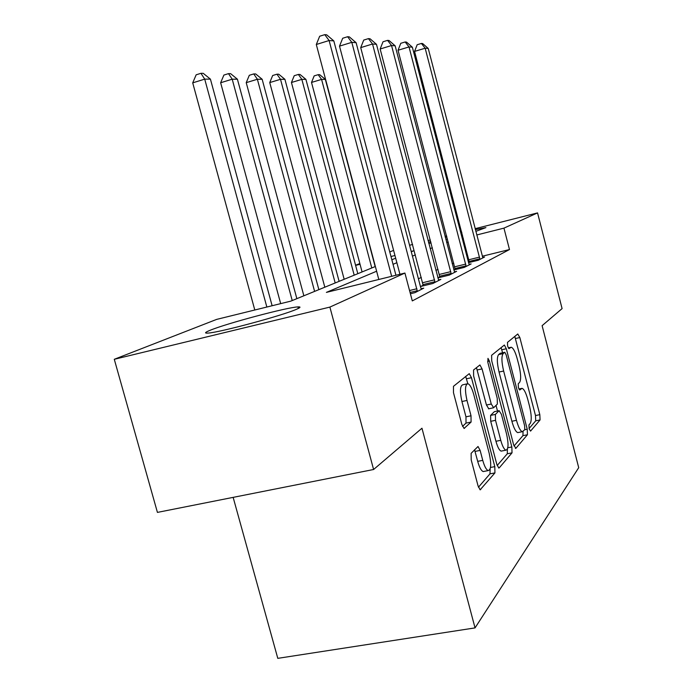 <?xml version="1.0" encoding="UTF-8"?>
<svg xmlns="http://www.w3.org/2000/svg" width="693" height="693" viewBox="0 0 693 693"><rect width="100%" height="100%" fill="white"/><g stroke="black" fill="none" stroke-linecap="round" stroke-linejoin="round"><path stroke-width="1.04" d="M529.105 428.768L530.561 431.098L540.064 419.941L539.821 414.665L519.837 337.534L517.784 333.991L507.493 342.368L507.605 346.067L508.948 348.657L511.226 347.228C513.279 347.947 515.289 351.836 517.255 358.896L518.962 365.471C520.989 374.133 521.188 379.79 519.568 382.449L518.243 383.74L518.381 387.508L519.663 390.02L522.054 388.323C524.029 389.068 525.952 392.827 527.823 399.601L529.521 406.15C531.548 414.795 531.782 420.564 530.223 423.458L528.95 424.922L529.105 428.768M210.1 330.301C226.568 323.432 287.266 307.268 297.938 306.904C301.031 306.722 300.606 307.484 296.665 309.208C283.446 315.289 219.196 332.605 208.004 333.082C204.175 333.359 204.868 332.432 210.1 330.301M428.499 242.299L430.734 241.562M445.287 237.292L446.881 236.85M460.871 233.134L461.902 232.874M475.355 229.6L485.897 227.599L475.814 231.367M471.127 453.343L471.197 459.875L478.066 485.949L480.145 489.812L494.941 472.903L494.802 466.632L471.465 377.702L469.256 373.657L453.465 386.322L453.473 392.654L461.833 424.376L464.067 428.439L471.084 422.054L471.023 415.783L466.995 400.45C464.769 390.246 465.055 384.658 467.844 383.697C469.967 384.45 471.933 388.045 473.743 394.482L489.189 453.309C491.476 463.938 491.155 469.707 488.21 470.599C486.252 469.767 484.433 466.363 482.752 460.36L480.128 450.407L478.023 446.5L471.127 453.343M475.121 228.681L537.551 212.898L562.092 308.602L542.108 325.667L578.716 467.68L475.043 627.893L421.959 428.222L373.596 469.499L329.885 307.094L114.284 359.295L216.649 319.395L290.791 301.143L375.372 266.502M537.551 212.898L503.95 228.136L476.758 234.97M376.628 271.223L326.394 292.385L404.92 273.051L412.292 300.909L509.485 249.549L503.95 228.136M404.92 273.051L329.885 307.094M513.652 444.871L515.887 448.319L527.451 434.745L527.234 429.192L506.314 348.761L504.374 345.027L491.614 355.292L491.727 360.88L513.652 444.871M512.023 452.85L499.229 467.87L498.769 468.035L496.812 464.319L473.622 375.909L473.562 369.975L479.937 364.951L482.068 368.901L491.259 404.019L493.641 407.718L497.366 404.088L497.227 398.302L487.837 362.378L487.967 358.359L489.414 361.079L511.841 446.959L512.023 452.85L507.293 453.776L497.176 465.505M509.485 249.549L482.293 256.228M468.849 259.529L467.827 259.78M453.785 263.227L452.183 263.626M438.037 269.343L435.88 270.383M421.309 277.408L418.416 278.803M469.343 261.98L468.511 262.404M482.709 257.484L484.554 257.034L478.239 260.265L468.572 262.63L469.3 264.839M455.162 269.127L453.802 269.811M469.135 264.388L471.127 263.903L464.301 267.394L453.837 269.949M439.83 276.853L437.846 277.858M454.452 271.864L456.609 271.335L449.22 275.121L437.855 277.884M423.18 285.247L420.911 286.391L432.83 283.506L440.869 279.392L438.513 279.963M417.385 291.415L351.81 42.342L356.107 42.689L420.547 286.902L421.153 288.747L423.744 288.158L414.968 292.654L410.395 293.754M233.143 497.366L277.789 658.35L475.043 627.893M409.563 245.253L412.621 244.482M428.049 240.575L430.327 240.003M445.027 236.287L446.63 235.88M460.663 232.337L461.694 232.077M373.596 469.499L157.424 512.396L114.284 359.295M355.561 265.237L359.849 263.565M389.752 251.914L393.615 250.407M462.491 235.144L461.469 235.429M447.47 239.085L445.868 239.492M431.098 242.94L428.794 243.399M411.287 251.793L413.678 250.805L411.192 251.438M394.967 255.509L390.973 256.514M360.039 264.276L355.604 265.393M391.831 259.754L395.668 258.186M432.363 247.748L430.18 248.666M415.376 254.903L412.43 256.141M396.864 262.699L393.035 264.31M463.322 238.34L462.3 238.6M448.258 242.126L446.656 242.524M529.054 428.551L535.724 420.816L535.498 415.54L514.804 336.417M502.598 352.78L501.074 347.591M513.998 446.006L522.938 435.646L523.05 431.583M524.783 429.703L524.636 425.805L506.185 354.903L504.825 352.287L503.161 353.595C501.368 356.159 501.533 361.971 503.638 371.041L516.476 420.322C518.364 427.105 520.304 430.899 522.314 431.704L524.783 429.703L527.234 429.192M500.337 353.3L504.651 352.347M518.563 432.458L517.749 432.614C515.722 431.826 513.773 428.031 511.884 421.257L499.047 372.037C496.942 362.976 496.794 357.164 498.613 354.599L500.121 353.343M488.773 408.775L486.451 405.024L476.446 367.628M496.023 405.405L497.487 411.001M500.762 440.315C502.382 446.153 504.106 449.436 505.916 450.181C508.497 449.272 508.705 443.875 506.548 433.974L501.42 414.336L499.099 410.715L495.391 414.414L495.53 420.33L500.762 440.315L495.945 441.276C497.574 447.106 499.298 450.381 501.126 451.117L501.966 450.952M499.168 410.654L494.352 411.694L499.099 410.715M495.945 441.276L490.713 421.309L490.592 415.402L494.352 411.694M507.293 453.776L507.406 449.107M484.225 471.361L483.177 471.561C481.202 470.746 479.374 467.342 477.694 461.347L474.558 449.783M467.004 383.879L462.846 384.771C460.022 385.741 459.719 391.32 461.936 401.516L466.995 400.45M462.517 426.394L466.017 423.094L465.973 416.822L461.936 401.516M467.818 383.697L465.679 376.386M478.456 487.214L489.977 473.856L490.15 468.927M375.156 266.588L325.346 79.409L321.578 79.4L311.512 82.432L362.084 271.942M311.512 82.432L314.172 75.883L318.191 74.671L321.578 79.4L371.786 267.966M318.191 74.671L319.716 74.688L325.346 79.409M479.972 259.381L425.173 48.224L428.248 48.467L482.865 257.9M469.404 262.43L414.561 51.412L425.173 48.224L421.405 43.451L422.652 43.564L428.248 48.467M414.561 51.412L417.177 44.733L421.405 43.451M357.822 273.692L305.908 79.366L301.836 79.357L291.441 82.502L344.17 279.279M291.441 82.502L294.23 75.702L298.38 74.446L301.836 79.357L354.192 275.173M298.38 74.446L300.017 74.463L305.908 79.366M339.111 281.349L284.91 79.314L280.509 79.305L269.742 82.58L324.818 287.205M269.742 82.58L272.67 75.511L276.966 74.194L280.509 79.305L335.187 282.961M276.966 74.194L278.742 74.212L284.91 79.314M318.858 289.648L262.153 79.262L257.372 79.253L246.223 82.666L303.863 295.79M246.223 82.666L249.307 75.294L253.759 73.926L257.372 79.253L314.605 291.389M253.759 73.926L255.691 73.943L262.153 79.262M466.181 266.441L409.026 46.933L412.361 47.193L468.572 262.656M455.24 269.612L398.042 50.251L409.026 46.933L405.162 41.97L406.505 42.1L412.361 47.193M398.042 50.251L400.779 43.304L405.162 41.97M451.256 274.081L391.545 45.53L395.157 45.816L454.634 272.349M439.908 277.382L380.154 48.995L391.545 45.53L387.569 40.367L389.033 40.506L395.157 45.816M380.154 48.995L383.021 41.762L387.569 40.367M435.048 282.372L372.539 44.005L376.472 44.317L438.721 280.492M423.267 285.819L360.715 47.626L372.539 44.005L368.451 38.626L370.045 38.773L376.472 44.317M360.715 47.626L363.73 40.081L368.451 38.626M296.855 298.657L237.413 79.201L232.207 79.193L220.643 82.753L280.682 303.629M299.35 307.874L299.081 306.878M220.643 82.753L223.9 75.061L228.508 73.631L232.207 79.193L292.221 300.554M228.508 73.631L230.613 73.657L237.413 79.201M421.153 288.747L421.405 289.362M399.93 274.281L339.509 46.136L351.81 42.342L347.609 36.729L349.341 36.885L356.107 42.689M339.509 46.136L342.697 38.254L347.609 36.729M272.124 305.743L210.421 79.141L204.721 79.132L192.715 82.857L254.799 310.005M192.715 82.857L196.162 74.809L200.953 73.311L204.721 79.132L266.848 307.034M200.953 73.311L203.248 73.337L210.421 79.141M391.666 276.316L329.106 40.523L333.818 40.904L395.946 275.268M378.82 279.478L316.303 44.499L329.106 40.523L324.783 34.65L326.689 34.823L333.818 40.904M316.303 44.499L319.672 36.244L324.783 34.65M518.936 389.102L521.171 388.634M508.298 347.947L510.481 347.462M515.505 338.505L519.837 337.534M535.498 415.54L539.821 414.665M535.724 420.816L540.064 419.941M501.819 349.757L506.314 348.761M522.938 435.646L527.451 434.745M515.393 448.414L515.887 448.319M498.613 354.599L503.161 353.595M499.047 372.037L503.638 371.041M511.884 421.257L516.476 420.322M498.639 467.983L499.229 467.87M477.26 369.949L482.068 368.901M486.451 405.024L491.259 404.019M487.638 361.469L489.414 361.079M507.804 447.756L511.841 446.959M490.592 415.402L495.391 414.414M490.713 421.309L495.53 420.33M475.077 451.403L480.128 450.407M477.694 461.347L482.752 460.36M465.973 416.822L471.023 415.783M466.017 423.094L471.084 422.054M463.981 428.413L464.527 428.3M466.519 378.776L471.465 377.702M490.505 467.463L494.802 466.632M489.977 473.856L494.941 472.903M480.006 489.752L480.691 489.622M479.885 258.792L469.248 261.4M479.53 257.12L468.901 259.736M466.086 265.835L455.076 268.52M465.731 264.094L454.721 266.788M451.16 273.449L439.734 276.221M450.788 271.639L439.371 274.419M434.953 281.713L423.085 284.589M434.563 279.825L422.704 282.701M417.29 290.722L410.057 292.463M416.891 288.747L409.546 290.523M297.938 306.904L298.345 308.437M518.884 388.99L521.387 388.461M508.264 347.886L510.628 347.358M500.294 353.291L504.686 352.321M517.749 432.614L522.314 431.704M488.487 408.835L493.286 407.839M501.126 451.117L505.916 450.181M483.177 471.561L488.21 470.599"/></g></svg>
